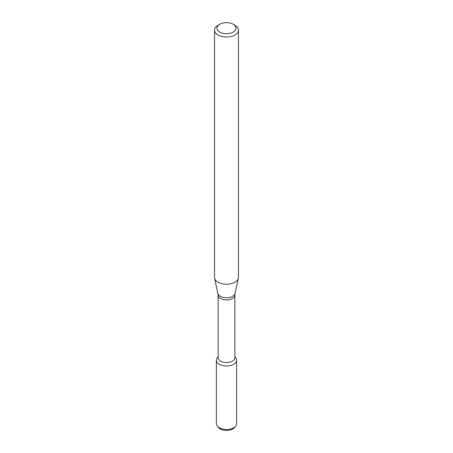 <?xml version="1.0" encoding="UTF-8"?>
<svg xmlns="http://www.w3.org/2000/svg" width="453" height="453" viewBox="0 0 453 453"><rect width="100%" height="100%" fill="white"/><g stroke="black" fill="none" stroke-linecap="round" stroke-linejoin="round"><path stroke-width="0.68" d="M234.869 356.67L235.73 357.779A10.113 5.838 180 0 1 233.652 364.291A10.113 5.838 180 0 1 220.764 364.976A10.113 5.838 180 0 1 217.27 357.779L218.131 356.67M218.131 295.067A8.369 4.836 180 0 0 223.295 299.535A8.369 4.836 180 0 0 232.417 298.487A8.369 4.836 180 0 0 234.869 295.067L234.869 357.7A8.369 4.836 180 0 1 232.417 361.12A8.369 4.836 180 0 1 223.295 362.168A8.369 4.836 180 0 1 218.131 357.7L218.131 295.067L214.637 278.176A11.959 6.903 180 0 1 214.541 277.315L214.541 30.125A11.959 6.903 180 0 1 218.046 25.243L219.733 24.269A9.57 5.521 180 0 1 233.267 24.269A9.57 5.521 180 0 1 233.267 32.078A9.57 5.521 180 0 1 219.733 32.078A9.57 5.521 180 0 1 219.733 24.269M233.267 24.269L234.954 25.243A11.959 6.903 180 0 1 238.459 30.125L238.459 277.315A11.959 6.903 180 0 1 238.363 278.176A11.959 6.903 180 0 1 234.954 282.196A11.959 6.903 180 0 1 222.621 283.85A11.959 6.903 180 0 1 214.637 278.176M238.459 30.125A11.959 6.903 180 0 1 234.954 35.011A11.959 6.903 180 0 1 221.925 36.506A11.959 6.903 180 0 1 214.541 30.125M234.869 356.89A10.113 5.838 180 0 1 236.613 360.163L236.613 423.634A10.113 5.838 180 0 1 235.73 426.018L234.682 427.372A8.964 5.176 180 0 1 232.836 428.923A8.964 5.176 180 0 1 218.318 427.372L217.27 426.018A10.113 5.838 180 0 1 216.387 423.634L216.387 360.163A10.113 5.838 180 0 1 218.131 356.89M235.73 426.018A10.113 5.838 180 0 1 233.652 427.762A10.113 5.838 180 0 1 217.27 426.018M236.613 360.163A10.113 5.838 180 0 1 233.652 364.291A10.113 5.838 180 0 1 222.633 365.56A10.113 5.838 180 0 1 216.387 360.163M234.869 295.067L235.045 293.431A8.613 4.972 180 0 1 232.593 296.324A8.613 4.972 180 0 1 223.708 297.513A8.613 4.972 180 0 1 217.955 293.431M235.045 293.431L238.363 278.176"/></g></svg>

